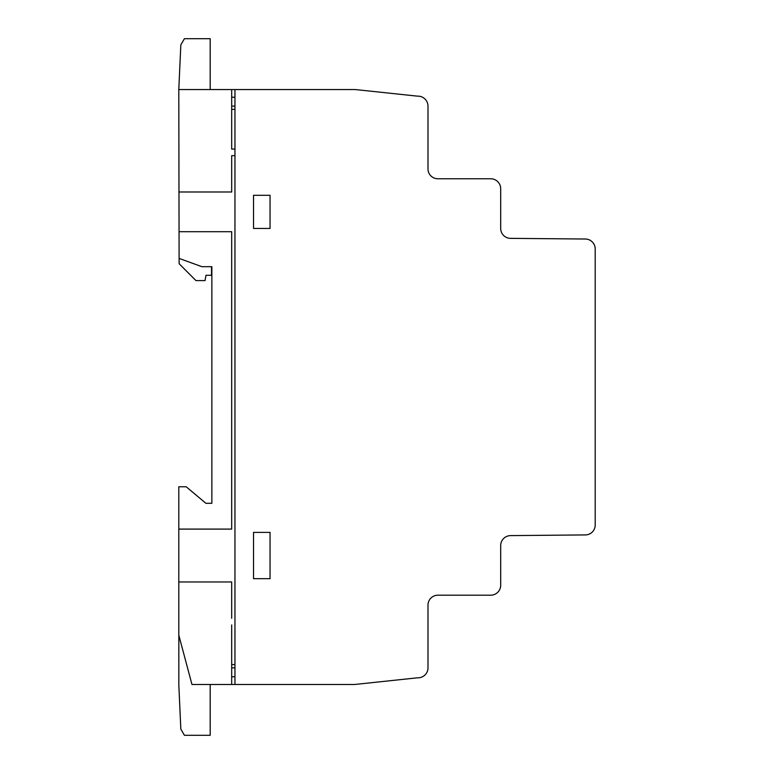 <?xml version="1.0" encoding="UTF-8"?>
<svg xmlns="http://www.w3.org/2000/svg" width="774" height="774" viewBox="0 0 774 774"><rect width="100%" height="100%" fill="white"/><g stroke="black" fill="none" stroke-linecap="round" stroke-linejoin="round"><path stroke-width="1.16" d="M500.691 228.456L500.691 228.456A9.898 9.898 0 0 0 510.482 238.353L585.396 239.021A9.965 9.965 0 0 1 595.206 248.986L595.206 525.053A9.878 9.878 0 0 1 585.396 534.921L510.569 535.608A9.965 9.965 0 0 0 500.691 545.554L500.691 585.25A9.994 9.994 0 0 1 490.668 595.196L437.949 595.196A9.927 9.927 0 0 0 427.993 605.113L427.993 667.875A9.994 9.994 0 0 1 417.476 677.811L354.724 684.477L191.962 684.477L178.794 635.125L178.794 486.778L186.215 486.778L205.884 503.294L211.863 503.294L211.863 266.691L201.908 266.691L179.104 258.41L178.794 89.552L355.285 89.552L417.457 96.15A10.043 10.043 0 0 1 427.993 106.27L427.993 168.896A9.859 9.859 0 0 0 437.823 178.765L490.726 178.765A9.994 9.994 0 0 1 500.691 188.759L500.691 228.456M191.962 684.477L178.833 635.251L178.833 685.213L180.826 729.089L184.415 735.3L210.189 735.3L210.189 684.477M178.794 89.552L180.826 44.921L184.415 38.7L210.189 38.7L210.189 89.552M179.104 258.41L179.133 263.711L195.967 280.604L205.023 280.604L205.99 275.292L211.525 275.292L211.525 266.691M231.687 664.585L234.957 664.585M234.957 667.875L231.687 667.875M231.687 676.853L234.957 676.699M253.524 578.681L270.049 578.681L270.049 532.386L253.524 532.386L253.524 578.681M178.794 581.971L231.687 581.971L231.687 618.3M179.055 231.707L231.687 231.707L231.687 529.097L178.794 529.097M231.687 624.947L231.687 684.477M253.524 195.3L253.524 228.436L270.049 228.436L270.049 195.3L253.524 195.3M234.957 155.661L231.687 155.661L231.687 192L178.978 192M231.687 89.552L231.687 149.082L234.957 149.082M234.957 97.263L231.687 97.205M234.957 89.552L234.957 684.409M231.687 106.096L234.957 106.096M234.957 109.376L231.687 109.376"/></g></svg>
